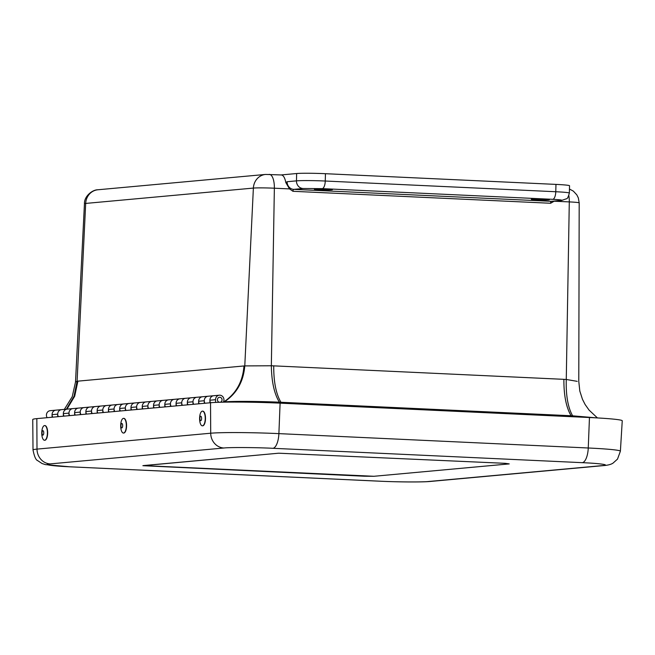 <?xml version="1.0" encoding="UTF-8"?>
<svg xmlns="http://www.w3.org/2000/svg" width="655" height="655" viewBox="0 0 655 655"><rect width="100%" height="100%" fill="white"/><g stroke="black" fill="none" stroke-linecap="round" stroke-linejoin="round"><path stroke-width="0.98" d="M281.118 174.942L296.658 173.526A22.033 1.073 1.5 0 1 325.453 173.698L555.964 184.399A22.033 1.073 1.5 0 1 569.539 185.75L569.351 193.086A22.033 1.073 1.5 0 0 555.776 191.735A7.344 2.808 92.7 0 1 552.763 199.325L322.244 188.624L303.052 188.509L293.727 189.361L551.363 201.322L560.688 200.471C563.226 200.119 560.59 199.742 552.763 199.325M319.918 189.77A9.039 0.442 1.5 0 1 314.351 189.213A9.039 0.442 1.5 0 1 323.398 189.008A9.039 0.442 1.5 0 1 332.421 189.688A9.039 0.442 1.5 0 1 319.918 189.77M536.879 199.849A9.039 0.442 1.5 0 1 531.311 199.292A9.039 0.442 1.5 0 1 540.359 199.087A9.039 0.442 1.5 0 1 549.381 199.767A9.039 0.442 1.5 0 1 536.879 199.849M280.97 174.959A14.688 5.617 92.7 0 1 281.265 174.951A14.688 5.617 92.7 0 1 285.785 182.516L289.51 188.91L292.973 191.301A1.834 0.704 92.7 0 1 293.727 189.361A7.344 6.779 84.8 0 1 287.136 181.713L296.461 180.862A22.033 1.073 1.5 0 1 325.257 181.026L555.776 191.735L555.964 184.399M577.227 381.349L566.272 379.474L569.293 201.904L554.146 201.208L550.609 203.263L292.973 191.301M273.733 365.858L563.889 379.335C563.791 395.26 566.19 407.402 571.086 415.745L280.93 402.268C276.033 393.925 273.634 381.791 273.733 365.858L271.342 365.777C271.604 381.701 274.281 393.843 279.374 402.195A43.721 2.137 1.5 0 1 280.93 402.268L280.905 403.193M66.941 409.146L74.695 396.226L77.904 381.153L243.971 365.965C242.809 381.66 236.087 393.647 223.797 401.924A43.721 2.137 1.5 0 1 224.338 401.883C236.684 393.598 243.504 381.603 244.782 365.908L271.342 365.777L274.363 188.206L289.51 188.91M77.904 381.153L77.093 381.243L85.682 203.427L253.379 188.083A14.688 13.558 -95.2 0 1 265.586 174.435L97.89 189.77A14.688 13.558 84.8 0 0 85.682 203.427A16.064 0.786 -178.5 0 0 84.454 203.689L75.513 381.971L77.093 381.243L74.007 396.291L66.368 409.203M563.889 379.335L566.272 379.474C565.822 395.366 567.934 407.484 572.617 415.819L596.852 417.898M571.062 416.67L571.086 415.745A43.721 2.137 1.5 0 1 572.617 415.819M224.338 401.883C233.065 401.106 258.594 401.253 279.374 402.195M364.352 476.226L142.864 465.697L278.719 453.203L505.275 463.331L509.238 463.904L373.948 476.283L143.429 465.574L278.719 453.203L505.275 463.331L509.238 463.904L373.948 476.283L364.352 476.226M602.469 465.59A14.688 13.558 84.8 0 0 604.197 465.549C608.298 465.156 611.246 464.346 613.031 463.118L617.509 459.098L620.391 451.197L622.25 420.788A53.235 2.604 -178.5 0 0 589.459 417.522L280.103 403.152A53.235 2.604 -178.5 0 0 210.525 402.743L36.827 418.627A53.235 2.604 -178.5 0 0 32.75 419.519L33.012 449.985C34.33 456.51 35.869 460.047 37.63 460.596L42.026 463.511L45.326 464.592L70.118 466.827A14.688 5.617 92.7 0 0 70.412 466.818L379.777 481.188C396.349 482.039 423.114 482.203 428.771 481.474L602.469 465.59C611.115 465.001 600.07 463.404 582.254 462.667L272.889 448.298C256.318 447.439 229.553 447.283 223.895 448.004L50.189 463.896C41.552 464.477 52.596 466.073 70.412 466.818M202.616 411.144A7.344 2.817 90.5 0 1 202.755 411.135A7.344 2.817 90.5 0 1 205.506 418.504A7.344 2.817 90.5 0 1 202.624 425.824A7.344 2.817 90.5 0 1 202.485 425.816M199.603 418.316A7.344 2.817 90.5 0 1 202.477 411.135A7.344 2.817 90.5 0 1 205.236 418.643A7.344 2.817 90.5 0 1 202.354 425.824A7.344 2.817 90.5 0 1 199.603 418.316M201.593 418.512A2.235 0.86 90.5 0 1 200.274 420.371A2.235 0.86 90.5 0 1 200.34 416.506A2.235 0.86 90.5 0 1 201.593 418.512M123.697 418.365A7.344 2.817 90.5 0 1 123.836 418.357A7.344 2.817 90.5 0 1 126.587 425.725A7.344 2.817 90.5 0 1 123.705 433.045A7.344 2.817 90.5 0 1 123.566 433.037M120.684 425.537A7.344 2.817 90.5 0 1 123.558 418.357A7.344 2.817 90.5 0 1 126.317 425.865A7.344 2.817 90.5 0 1 123.435 433.045A7.344 2.817 90.5 0 1 120.684 425.537M122.673 425.734A2.235 0.86 90.5 0 1 121.355 427.592A2.235 0.86 90.5 0 1 121.421 423.728A2.235 0.86 90.5 0 1 122.673 425.734M44.786 425.578A7.344 2.817 90.5 0 1 44.917 425.578A7.344 2.817 90.5 0 1 47.668 432.947A7.344 2.817 90.5 0 1 44.786 440.266A7.344 2.817 90.5 0 1 44.655 440.25M44.515 425.578A7.344 2.817 90.5 0 1 44.646 425.57A7.344 2.817 90.5 0 1 47.397 432.775A7.344 2.817 90.5 0 1 44.638 440.258A7.344 2.817 90.5 0 1 44.515 440.258A7.344 2.817 90.5 0 1 41.756 433.061A7.344 2.817 90.5 0 1 44.515 425.578M42.919 435.133A2.235 0.86 90.5 0 1 42.149 431.866A2.235 0.86 90.5 0 1 43.631 431.702A2.235 0.86 90.5 0 1 42.919 435.133M193.004 404.348L192.988 401.769A4.552 4.2 -95.2 0 1 196.778 397.274A4.552 4.2 84.8 0 0 193.7 404.282M188.059 404.798A4.552 4.2 -95.2 0 1 191.145 397.79A4.552 4.2 84.8 0 0 187.355 402.285L187.371 404.856M181.73 405.371L181.713 402.8A4.552 4.2 -95.2 0 1 185.504 398.305A4.552 4.2 84.8 0 0 182.426 405.314M176.784 405.83A4.552 4.2 -95.2 0 1 179.871 398.821A4.552 4.2 84.8 0 0 176.08 403.316L176.097 405.887M170.456 406.403L170.439 403.832A4.552 4.2 -95.2 0 1 174.23 399.337A4.552 4.2 84.8 0 0 171.151 406.346M165.51 406.861A4.552 4.2 -95.2 0 1 168.597 399.853A4.552 4.2 84.8 0 0 164.806 404.348L164.823 406.919M159.181 407.435L159.165 404.864A4.552 4.2 -95.2 0 1 162.956 400.369A4.552 4.2 84.8 0 0 159.877 407.377M154.236 407.893A4.552 4.2 -95.2 0 1 157.323 400.885A4.552 4.2 84.8 0 0 153.532 405.38L153.548 407.95M147.907 408.466L147.891 405.895A4.552 4.2 -95.2 0 1 151.682 401.4A4.552 4.2 84.8 0 0 148.603 408.409M142.962 408.925A4.552 4.2 -95.2 0 1 146.049 401.916A4.552 4.2 84.8 0 0 142.258 406.411L142.274 408.982M136.633 409.498L136.617 406.927A4.552 4.2 -95.2 0 1 140.407 402.432A4.552 4.2 84.8 0 0 137.329 409.44M131.688 409.948A4.552 4.2 -95.2 0 1 134.774 402.948A4.552 4.2 84.8 0 0 130.984 407.443L131 410.014M125.359 410.529L125.342 407.959A4.552 4.2 -95.2 0 1 129.133 403.464A4.552 4.2 84.8 0 0 126.055 410.464M120.414 410.98A4.552 4.2 -95.2 0 1 123.5 403.979A4.552 4.2 84.8 0 0 119.709 408.474L119.726 411.045M114.085 411.561L114.068 408.99A4.552 4.2 -95.2 0 1 117.859 404.495A4.552 4.2 84.8 0 0 114.781 411.496M109.139 412.011A4.552 4.2 -95.2 0 1 112.226 405.011A4.552 4.2 84.8 0 0 108.435 409.506L108.452 412.077M102.81 412.593L102.794 410.022A4.552 4.2 -95.2 0 1 106.585 405.527A4.552 4.2 84.8 0 0 103.506 412.527M97.865 413.043A4.552 4.2 -95.2 0 1 100.952 406.034A4.552 4.2 84.8 0 0 97.161 410.538L97.177 413.108M91.536 413.624L91.528 411.053A4.552 4.2 -95.2 0 1 95.311 406.55A4.552 4.2 84.8 0 0 92.232 413.559M86.591 414.075A4.552 4.2 -95.2 0 1 89.678 407.066A4.552 4.2 84.8 0 0 85.887 411.569L85.903 414.14M80.262 414.656L80.254 412.085A4.552 4.2 -95.2 0 1 84.037 407.582A4.552 4.2 84.8 0 0 80.958 414.59M75.325 415.106A4.552 4.2 -95.2 0 1 78.404 408.098A4.552 4.2 84.8 0 0 74.613 412.601L74.629 415.172M68.988 415.688L68.98 413.117A4.552 4.2 -95.2 0 1 72.762 408.614A4.552 4.2 84.8 0 0 69.684 415.622M64.051 416.138A4.552 4.2 -95.2 0 1 67.129 409.129A4.552 4.2 84.8 0 0 63.338 413.632L63.355 416.203M57.714 416.719L57.706 414.148A4.552 4.2 -95.2 0 1 61.488 409.645A4.552 4.2 84.8 0 0 58.41 416.654M52.777 417.169A4.552 4.2 -95.2 0 1 55.855 410.161A4.552 4.2 84.8 0 0 52.064 414.664L52.081 417.235M215.552 402.416L215.536 399.706A4.552 4.2 -95.2 0 1 223.306 397.38A4.552 4.2 -95.2 0 1 223.33 402.17M210.607 402.735A4.552 4.2 -95.2 0 1 213.694 395.726A4.552 4.2 84.8 0 0 209.903 400.221L209.919 402.8M204.278 403.316L204.262 400.737A4.552 4.2 -95.2 0 1 208.053 396.242A4.552 4.2 84.8 0 0 204.974 403.251M199.333 403.767A4.552 4.2 -95.2 0 1 202.42 396.758A4.552 4.2 84.8 0 0 198.629 401.253L198.645 403.832M219.728 397.249A2.497 2.301 84.8 0 0 217.452 399.959A2.497 2.301 84.8 0 0 222.045 399.648A2.497 2.301 84.8 0 0 219.728 397.249M219.327 395.211L50.222 410.677A4.552 4.2 84.8 0 0 47.135 417.685M222.029 400.156A2.497 2.301 -95.2 0 1 217.452 399.959A2.497 2.301 -95.2 0 1 219.515 397.257A2.497 2.301 -95.2 0 1 222.029 400.156M325.453 173.698L325.257 181.026A7.344 2.808 92.7 0 1 322.244 188.624M296.658 173.526L296.461 180.862A7.344 6.779 84.8 0 0 303.052 188.509M287.136 181.713L285.785 182.516M269.107 174.41A14.688 5.617 92.7 0 1 269.401 174.402A14.688 5.617 92.7 0 1 274.363 188.206A16.064 0.786 -178.5 0 0 253.379 188.083L244.782 365.908L243.971 365.965M569.457 189.025L573.354 191.129L576.826 194.871L578.34 197.925L579.192 202.894A16.064 0.786 -178.5 0 0 569.293 201.904A14.688 5.617 -87.3 0 0 568.835 195.599M560.688 200.471A7.344 6.779 84.8 0 0 561.548 200.455L566.436 198.776C567.295 198.964 568.262 197.065 569.351 193.086M561.548 200.455L552.231 201.306A7.344 6.779 -95.2 0 1 551.363 201.322A1.834 0.704 -87.3 0 0 550.609 203.263M620.391 451.197A52.171 2.546 -178.5 0 0 588.255 447.995A14.688 5.617 92.7 0 1 582.254 462.667M428.771 481.474A14.688 13.558 84.8 0 0 430.491 481.433C421.755 482.268 398.486 482.072 379.474 481.188L70.118 466.827M50.189 463.896A14.688 13.558 -95.2 0 1 37.008 449.109A52.171 2.546 -178.5 0 0 33.012 449.985M223.895 448.004A14.688 13.558 -95.2 0 1 210.714 433.217L37.008 449.109L36.827 418.627M272.889 448.298A14.688 5.617 -87.3 0 0 278.891 433.626A52.171 2.546 -178.5 0 0 210.714 433.217L210.525 402.743M589.459 417.522L588.255 447.995L278.891 433.626L280.103 403.152M192.988 401.769L187.355 402.285M181.713 402.8L176.08 403.316M170.439 403.832L164.806 404.348M159.165 404.864L153.532 405.38M147.891 405.895L142.258 406.411M136.617 406.927L130.984 407.443M125.342 407.959L119.709 408.474M114.068 408.99L108.435 409.506M102.794 410.022L97.161 410.538M91.528 411.053L85.887 411.569M80.254 412.085L74.613 412.601M68.98 413.117L63.338 413.632M57.706 414.148L52.064 414.664M215.536 399.706L209.903 400.221M204.262 400.737L198.629 401.253M281.265 174.951L265.586 174.435M97.89 189.77C92.486 189.663 84.127 196.222 84.454 203.689M579.192 202.894L578.783 381.398L579.814 391.051L582.459 399.288L585.103 404.479L589.082 410.12L597.434 417.931M75.513 381.971L72.246 396.652L64.346 409.383M604.197 465.549L430.491 481.433"/></g></svg>
